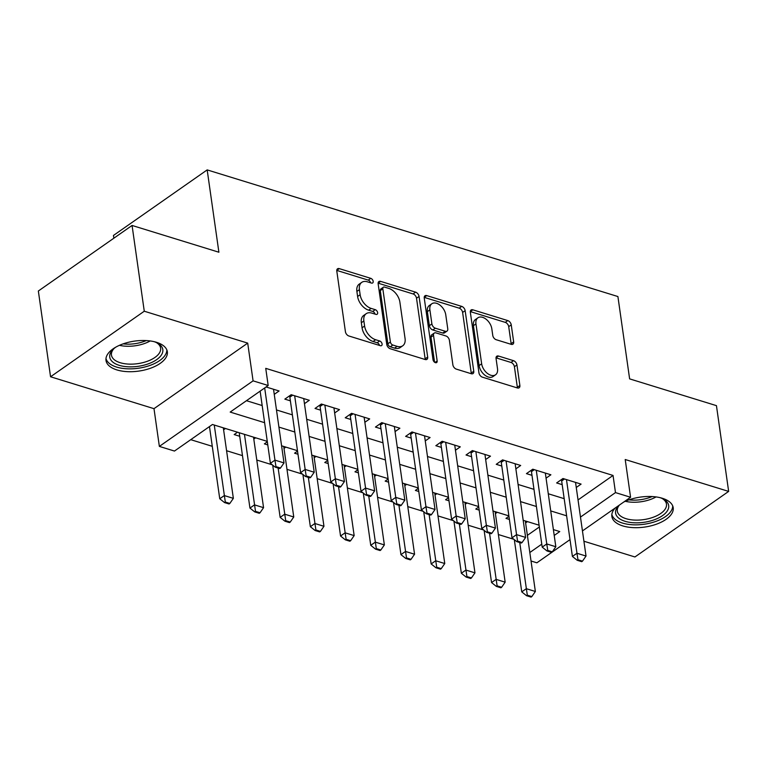 <?xml version="1.0" encoding="UTF-8"?>
<svg xmlns="http://www.w3.org/2000/svg" width="767" height="767" viewBox="0 0 767 767"><rect width="100%" height="100%" fill="white"/><g stroke="black" fill="none" stroke-linecap="round" stroke-linejoin="round"><path stroke-width="1.15" d="M373.184 281.345A2.732 1.716 55 0 0 370.777 278.344L339.282 268.632A3.902 2.445 55 0 0 337.528 268.805A3.902 2.445 55 0 0 336.799 271.087L345.418 331.699A3.902 2.445 55 0 0 348.86 335.984L380.365 345.696A2.732 1.716 55 0 0 381.592 345.572A2.732 1.716 55 0 0 382.1 343.98A2.732 1.716 55 0 0 379.694 340.979L375.609 339.723A12.473 7.833 55 0 1 364.593 326.023L363.874 320.97A12.473 7.833 55 0 1 366.214 313.674A12.473 7.833 55 0 1 371.832 313.118L375.907 314.374A2.732 1.716 55 0 0 377.134 314.259A2.732 1.716 55 0 0 377.642 312.658A2.732 1.716 55 0 0 375.236 309.667L371.161 308.411A12.473 7.833 55 0 1 360.135 294.71L359.416 289.658A12.473 7.833 55 0 1 361.756 282.361A12.473 7.833 55 0 1 367.374 281.805L371.449 283.061A2.732 1.716 55 0 0 372.676 282.937A2.732 1.716 55 0 0 373.184 281.345M370.595 282.802A2.732 1.716 55 0 0 368.246 280.118L336.761 270.415L339.282 268.632M379.502 345.428A2.732 1.716 55 0 0 377.153 342.753L373.078 341.497L375.609 339.723M375.044 314.115A2.732 1.716 55 0 0 372.704 311.431L368.62 310.175L371.161 308.411M615.278 507.955A30.977 15.139 171.9 0 0 611.865 516.45A30.977 15.139 171.9 0 0 622.775 525.903A30.977 15.139 171.9 0 0 656.485 524.168A30.977 15.139 171.9 0 0 673.205 507.716A30.977 15.139 171.9 0 0 662.285 498.262A30.977 15.139 171.9 0 0 623.772 502.021M156.43 342.283A30.977 15.139 171.9 0 0 122.72 344.009A30.977 15.139 171.9 0 0 105.999 360.471A30.977 15.139 171.9 0 0 116.92 369.924A30.977 15.139 171.9 0 0 150.629 368.189A30.977 15.139 171.9 0 0 167.34 351.737A30.977 15.139 171.9 0 0 156.43 342.283M511.186 344.335A3.902 2.445 55 0 0 512.941 344.162A3.902 2.445 55 0 0 513.669 341.89L511.244 324.882A3.902 2.445 55 0 0 507.802 320.596L472.827 309.81A3.902 2.445 55 0 0 471.072 309.983A3.902 2.445 55 0 0 470.344 312.265L478.963 372.877A3.902 2.445 55 0 0 482.414 377.163L517.389 387.949A3.902 2.445 55 0 0 519.144 387.776A3.902 2.445 55 0 0 519.873 385.494L516.948 364.948A3.902 2.445 55 0 0 513.507 360.672L498.54 356.051A3.902 2.445 55 0 0 496.786 356.224A3.902 2.445 55 0 0 496.057 358.505L497.505 368.697A10.431 6.548 55 0 1 495.549 374.795A10.431 6.548 55 0 1 487.313 373.318A10.431 6.548 55 0 1 481.647 363.807L475.962 323.904A10.431 6.548 55 0 1 477.918 317.797A10.431 6.548 55 0 1 486.153 319.273A10.431 6.548 55 0 1 491.82 328.794L492.769 335.438A3.902 2.445 55 0 0 496.211 339.723L511.186 344.335M578.04 499.931L613.044 475.444L615.479 492.596L630.579 497.256L582.45 530.927M132.068 225.46L144.273 311.22L50.555 376.77L38.35 291.009L132.068 225.46L218.892 252.228L207.176 169.9L617.905 296.541L629.621 378.879L716.445 405.647L728.65 491.407L625.21 459.519L630.579 497.256M50.555 376.77L153.994 408.667L247.703 343.117L144.273 311.22M247.703 343.117L253.081 380.854L268.182 385.504L230.186 412.08L264.615 422.694M613.044 475.444L265.737 368.352L268.182 385.504M419.06 296.455A3.902 2.445 55 0 0 415.609 292.169L380.633 281.384A3.902 2.445 55 0 0 378.879 281.556A3.902 2.445 55 0 0 378.15 283.838L386.769 344.45A3.902 2.445 55 0 0 390.221 348.736L425.196 359.522A3.902 2.445 55 0 0 426.951 359.349A3.902 2.445 55 0 0 427.679 357.067L419.06 296.455L416.519 298.229A3.902 2.445 55 0 0 413.077 293.943L378.112 283.167L380.633 281.384M426.73 295.602L461.705 306.388A3.902 2.445 55 0 1 465.157 310.664L473.776 371.276A3.902 2.445 55 0 1 473.047 373.558A3.902 2.445 55 0 1 471.293 373.73L456.327 369.119A3.902 2.445 55 0 1 452.875 364.833L449.385 340.251A3.902 2.445 55 0 0 445.934 335.975L436.011 332.907A3.902 2.445 55 0 0 434.256 333.079A3.902 2.445 55 0 0 433.518 335.361L437.161 360.96A2.732 1.716 55 0 1 436.653 362.551A2.732 1.716 55 0 1 434.496 362.168A2.732 1.716 55 0 1 433.01 359.675L424.247 298.056A3.902 2.445 55 0 1 424.976 295.774A3.902 2.445 55 0 1 426.73 295.602L424.209 297.366L459.174 308.161L461.705 306.388M583.917 541.234L634.932 556.967L728.65 491.407M508.943 516.306L505.98 518.377L509.384 519.422M478.742 506.987L475.78 509.058L479.183 510.113M448.542 497.678L445.579 499.748L448.983 500.793M418.341 488.368L415.378 490.439L418.782 491.484M388.14 479.049L385.178 481.12L388.581 482.175M357.94 469.74L354.977 471.81L358.381 472.865M327.739 460.43L324.777 462.501L328.18 463.546M297.538 451.121L294.576 453.192L297.98 454.237M267.338 441.802L264.375 443.872L267.779 444.927M237.53 432.214L234.175 434.563L239.726 436.27M274.26 394.353L279.083 390.978L266.091 386.971M304.461 403.663L309.283 400.288L291.163 394.698L284.835 399.128L290.386 400.844M334.661 412.972L339.484 409.597L321.363 404.017L315.036 408.447L320.587 410.153M364.862 422.291L369.684 418.916L351.564 413.327L345.236 417.756L350.787 419.463M395.063 431.6L399.885 428.226L381.765 422.636L375.437 427.066L380.988 428.782M425.263 440.91L430.086 437.535L411.965 431.946L405.638 436.375L411.189 438.091M455.464 450.229L460.286 446.845L442.166 441.265L435.838 445.694L441.38 447.401M485.664 459.538L490.487 456.164L472.367 450.574L466.039 455.004L471.58 456.71M515.865 468.848L520.688 465.473L502.567 459.884L496.239 464.313L501.781 466.029M546.066 478.157L550.888 474.783L532.768 469.203L526.44 473.632L531.982 475.339M246.456 400.7L262.18 405.542M276.484 409.952L292.38 414.861M306.675 419.271L322.581 424.17M336.876 428.58L352.782 433.48M367.077 437.89L382.982 442.799M397.277 447.209L413.183 452.108M427.478 456.518L443.384 461.418M457.678 465.828L473.584 470.727M487.879 475.137L503.785 480.046M518.08 484.456L533.985 489.356M548.28 493.766L564.186 498.665M576.266 487.476L581.089 484.102L562.968 478.512L556.641 482.942L562.182 484.648M190.734 439.673L212.277 446.317M226.581 450.728L242.477 455.627M256.782 460.037L272.275 464.812M286.983 469.356L302.476 474.131M317.183 478.666L332.677 483.44M347.384 487.975L362.877 492.75M377.585 497.284L393.078 502.069M407.785 506.603L423.279 511.378M437.986 515.913L453.479 520.688M468.186 525.222L483.68 529.997M498.387 534.541L513.88 539.316M527.38 535.366L539.335 526.996M223.6 429.788L225.45 428.494M253.8 439.098L255.651 437.804M284.001 448.407L285.851 447.113M314.202 457.717L316.052 456.423M344.402 467.036L346.253 465.742M374.603 476.345L376.453 475.051M404.803 485.655L406.654 484.361M435.004 494.974L436.854 493.68M465.205 504.283L467.055 502.989M495.405 513.593L497.256 512.298M525.606 522.902L527.456 521.608M207.176 169.9L113.458 235.45L113.852 238.201M570.006 539.623L536.871 562.805L531.032 561.003M267.28 441.389L212.459 424.487L174.464 451.054L159.363 446.404L253.081 380.854M153.994 408.667L159.363 446.404M580.475 517.083L615.479 492.596M278.92 427.104L294.816 432.013M309.12 436.423L325.016 441.322M339.321 445.732L355.217 450.632M369.521 455.042L385.418 459.951M399.722 464.361L415.618 469.26M429.923 473.67L445.819 478.57M460.123 482.98L476.019 487.879M490.324 492.289L506.22 497.198M520.525 501.608L536.421 506.508M550.725 510.918L566.621 515.817M554.215 535.452L559.757 531.569L553.381 529.604M539.086 525.194L523.18 520.294M508.885 515.884L492.98 510.985M478.685 506.575L462.779 501.666M448.484 497.256L432.578 492.356M418.283 487.946L402.378 483.047M388.083 478.637L372.187 473.738M357.882 469.327L341.986 464.418M327.682 460.008L311.786 455.109M297.481 450.699L281.585 445.8M529.824 552.518L541.78 544.148M361.756 282.361L359.224 284.126A12.473 7.833 55 0 0 356.885 291.431L359.416 289.658M368.62 310.175A12.473 7.833 55 0 1 357.604 296.474L356.885 291.431M366.214 313.674L363.683 315.448A12.473 7.833 55 0 0 361.343 322.744L363.874 320.97M373.078 341.497A12.473 7.833 55 0 1 362.062 327.797L361.343 322.744M425.186 359.512A3.902 2.445 55 0 0 425.148 358.841L416.519 298.229M384.564 287.107A2.732 1.716 55 0 0 383.337 287.232A2.732 1.716 55 0 0 382.829 288.823L390.393 342.024A2.732 1.716 55 0 0 392.809 345.025L397.105 346.348A12.473 7.833 55 0 0 402.723 345.792A12.473 7.833 55 0 0 405.062 338.496L399.885 302.131A12.473 7.833 55 0 0 388.859 288.43L384.564 287.107M383.337 287.232L380.806 288.996A2.732 1.716 55 0 0 380.288 290.597L382.829 288.823M402.723 345.792L400.192 347.566A12.473 7.833 55 0 1 394.574 348.122L390.278 346.799A2.732 1.716 55 0 1 387.862 343.798L380.288 290.597M471.283 373.73A3.902 2.445 55 0 0 471.245 373.05L462.616 312.437A3.902 2.445 55 0 0 459.174 308.161M434.256 333.079L431.716 334.853A3.902 2.445 55 0 0 430.987 337.135L434.563 362.216M445.752 314.748A10.431 6.548 55 0 0 440.085 305.228A10.431 6.548 55 0 0 431.84 303.761A10.431 6.548 55 0 0 429.894 309.858L431.888 323.914A3.902 2.445 55 0 0 435.34 328.199L445.263 331.258A3.902 2.445 55 0 0 447.027 331.085A3.902 2.445 55 0 0 447.755 328.803L445.752 314.748M431.84 303.761L429.309 305.525A10.431 6.548 55 0 0 427.363 311.632L429.894 309.858M447.027 331.085L444.486 332.859A3.902 2.445 55 0 1 442.732 333.031L432.799 329.963A3.902 2.445 55 0 1 429.357 325.687L427.363 311.632M477.918 317.797L475.387 319.571A10.431 6.548 55 0 0 473.431 325.678L475.962 323.904M495.549 374.795L493.018 376.568A10.431 6.548 55 0 1 484.773 375.092A10.431 6.548 55 0 1 479.107 365.571L473.431 325.678M517.38 387.939A3.902 2.445 55 0 0 517.341 387.268L514.417 366.722A3.902 2.445 55 0 0 510.975 362.446L496.019 357.834M511.167 344.335A3.902 2.445 55 0 0 511.138 343.654L508.713 326.656A3.902 2.445 55 0 0 505.271 322.37L470.305 311.594L472.827 309.81M209.468 426.567L219.745 498.751L224.3 495.568L233.36 498.358L223.322 427.833M224.539 502.586L229.074 503.977L229.832 503.449L225.306 502.049L224.539 502.586L219.745 498.751M214.261 425.043L225.306 502.049M233.36 498.358L229.832 503.449M275.957 466.624L275.2 467.151L279.725 468.551L280.492 468.014L275.957 466.624L274.96 460.133L270.396 463.326L260.128 391.141M273.531 389.262L284.02 462.923L274.96 460.133L264.682 387.949M280.492 468.014L284.02 462.923M270.396 463.326L275.2 467.151M154.311 341.708A26.807 13.106 -8.1 0 1 157.235 342.964A26.807 13.106 -8.1 0 1 154.771 360.854A26.807 13.106 -8.1 0 1 119.182 365.313A26.807 13.106 -8.1 0 1 113.267 349.225A26.807 13.106 -8.1 0 1 115.721 347.202M114.043 348.506A24.822 12.128 171.9 0 0 111.464 355.14A24.822 12.128 171.9 0 0 120.208 362.714A24.822 12.128 171.9 0 0 147.226 361.324A24.822 12.128 171.9 0 0 160.619 348.141A24.822 12.128 171.9 0 0 156.286 342.494M105.98 358.534A30.776 15.043 171.9 0 0 116.651 367.086A30.776 15.043 171.9 0 0 149.364 365.638A30.776 15.043 171.9 0 0 166.832 349.877M660.166 497.687A26.807 13.106 -8.1 0 1 663.091 498.943A26.807 13.106 -8.1 0 1 668.345 508.799A26.807 13.106 -8.1 0 1 637.53 522.835A26.807 13.106 -8.1 0 1 615.939 509.873A26.807 13.106 -8.1 0 1 618.873 505.443M619.381 505.089A24.822 12.128 171.9 0 0 617.636 508.118A24.822 12.128 171.9 0 0 617.32 511.119A24.822 12.128 171.9 0 0 640.608 519.968A24.822 12.128 171.9 0 0 666.159 507.121A24.822 12.128 171.9 0 0 666.475 504.12A24.822 12.128 171.9 0 0 662.142 498.473M611.836 514.513A30.776 15.043 171.9 0 0 641.413 524.57A30.776 15.043 171.9 0 0 672.228 508.722A30.776 15.043 171.9 0 0 672.688 505.856M239.218 432.732L249.946 508.07L254.5 504.878L263.56 507.668L253.522 437.142M254.74 511.896L259.275 513.296L260.032 512.759L255.507 511.368L254.74 511.896L249.946 508.07M244.462 434.352L255.507 511.368M263.56 507.668L260.032 512.759M272.716 465.166L280.147 517.38L284.701 514.187L293.761 516.987L283.723 446.461M284.94 521.205L289.475 522.605L290.233 522.078L285.707 520.678L284.94 521.205L280.147 517.38M278.133 468.062L285.707 520.678M293.761 516.987L290.233 522.078M302.917 474.476L310.347 526.689L314.901 523.506L323.962 526.296L313.924 455.771M315.141 530.524L319.676 531.914L320.433 531.387L315.899 529.987L315.141 530.524L310.347 526.689M308.334 477.371L315.899 529.987M323.962 526.296L320.433 531.387M333.118 483.795L340.548 535.999L345.102 532.816L354.162 535.606L344.124 465.08M345.342 539.834L349.877 541.234L350.634 540.697L346.099 539.297L345.342 539.834L340.548 535.999M338.535 486.681L346.099 539.297M354.162 535.606L350.634 540.697M306.158 475.933L305.4 476.46L309.926 477.86L310.693 477.333L306.158 475.933L305.161 469.442L300.597 472.635L289.859 397.162A3.969 2.493 55 0 0 289.571 396.079L289.485 395.877M303.732 398.581L314.221 472.242L305.161 469.442L294.672 395.782M310.693 477.333L314.221 472.242M300.597 472.635L305.4 476.46M336.358 485.243L335.601 485.779L340.126 487.17L340.893 486.642L336.358 485.243L335.361 478.761L330.798 481.944L320.06 406.472A3.969 2.493 55 0 0 319.772 405.388L319.686 405.187M333.933 407.891L344.421 481.551L335.361 478.761L324.872 405.091M340.893 486.642L344.421 481.551M330.798 481.944L335.601 485.779M366.559 494.552L365.801 495.089L370.327 496.489L371.094 495.952L366.559 494.552L365.562 488.071L360.998 491.254L350.26 415.791A3.969 2.493 55 0 0 349.973 414.707L349.886 414.496M364.133 417.2L374.622 490.861L365.562 488.071L355.073 414.41M371.094 495.952L374.622 490.861M360.998 491.254L365.801 495.089M396.76 503.871L396.002 504.398L400.527 505.798L401.294 505.261L396.76 503.871L395.762 497.38L391.199 500.573L380.461 425.1A3.969 2.493 55 0 0 380.173 424.017L380.087 423.806M394.334 426.51L404.823 500.18L395.762 497.38L385.274 423.72M401.294 505.261L404.823 500.18M391.199 500.573L396.002 504.398M363.318 493.104L370.749 545.318L375.303 542.125L384.363 544.925L374.325 474.399M375.542 549.143L380.077 550.543L380.835 550.006L376.3 548.616L375.542 549.143L370.749 545.318M368.735 495.99L376.3 548.616M384.363 544.925L380.835 550.006M426.96 513.181L426.203 513.708L430.728 515.108L431.495 514.58L426.96 513.181L425.963 506.69L421.399 509.882L410.661 434.41A3.969 2.493 55 0 0 410.374 433.326L410.287 433.125M424.534 435.829L435.023 509.489L425.963 506.69L415.474 433.029M431.495 514.58L435.023 509.489M421.399 509.882L426.203 513.708M393.519 502.414L400.949 554.627L405.503 551.435L414.563 554.234L404.525 483.709M405.743 558.453L410.278 559.852L411.035 559.325L406.5 557.925L405.743 558.453L400.949 554.627M398.936 505.309L406.5 557.925M414.563 554.234L411.035 559.325M457.161 522.49L456.403 523.027L460.929 524.417L461.696 523.89L457.161 522.49L456.164 516.009L451.6 519.192L440.862 443.719A3.969 2.493 55 0 0 440.574 442.636L440.488 442.434M454.735 445.138L465.224 518.799L456.164 516.009L445.675 442.348M461.696 523.89L465.224 518.799M451.6 519.192L456.403 523.027M423.72 511.733L431.15 563.937L435.704 560.754L444.764 563.544L434.726 493.018M435.944 567.772L440.479 569.162L441.236 568.635L436.701 567.235L435.944 567.772L431.15 563.937M429.137 514.619L436.701 567.235M444.764 563.544L441.236 568.635M487.361 531.809L486.604 532.336L491.129 533.736L491.896 533.199L487.361 531.809L486.364 525.318L481.801 528.511L471.063 453.038A3.969 2.493 55 0 0 470.775 451.955L470.689 451.744M484.936 454.447L495.424 528.108L486.364 525.318L475.876 451.658M491.896 533.199L495.424 528.108M481.801 528.511L486.604 532.336M453.92 521.042L461.351 573.256L465.905 570.063L474.965 572.853L464.927 502.327M466.144 577.081L470.679 578.481L471.437 577.944L466.902 576.554L466.144 577.081L461.351 573.256M459.337 523.928L466.902 576.554M474.965 572.853L471.437 577.944M517.562 541.118L516.805 541.646L521.33 543.046L522.097 542.518L517.562 541.118L516.565 534.628L512.001 537.82L501.263 462.348A3.969 2.493 55 0 0 500.976 461.264L500.889 461.063M515.136 463.767L525.625 537.427L516.565 534.628L506.076 460.967M522.097 542.518L525.625 537.427M512.001 537.82L516.805 541.646M484.121 530.352L491.551 582.565L496.105 579.373L505.165 582.172L495.127 511.647M496.345 586.391L500.88 587.79L501.637 587.263L497.102 585.863L496.345 586.391L491.551 582.565M489.538 533.247L497.102 585.863M505.165 582.172L501.637 587.263M547.763 550.428L547.005 550.965L551.531 552.355L552.298 551.828L547.763 550.428L546.766 543.947L542.202 547.13L531.464 471.657A3.969 2.493 55 0 0 531.176 470.574L531.09 470.372M545.337 473.076L555.826 546.737L546.766 543.947L536.277 470.276M552.298 551.828L555.826 546.737M542.202 547.13L547.005 550.965M514.321 539.661L521.752 591.875L526.306 588.692L535.366 591.482L525.328 520.956M526.546 595.71L531.08 597.1L531.838 596.573L527.303 595.173L526.546 595.71L521.752 591.875M519.738 542.557L527.303 595.173M535.366 591.482L531.838 596.573M577.963 559.737L577.206 560.274L581.731 561.674L582.489 561.137L577.963 559.737L576.966 553.256L572.403 556.439L561.665 480.976A3.969 2.493 55 0 0 561.377 479.893L561.291 479.682M575.538 482.385L586.026 556.046L576.966 553.256L566.477 479.596M582.489 561.137L586.026 556.046M572.403 556.439L577.206 560.274M368.246 280.118L370.777 278.344M377.153 342.753L379.694 340.979M372.704 311.431L375.236 309.667M357.604 296.474L360.135 294.71M362.062 327.797L364.593 326.023M425.148 358.841L427.679 357.067M413.077 293.943L415.609 292.169M387.862 343.798L390.393 342.024M390.278 346.799L392.809 345.025M394.574 348.122L397.105 346.348M462.616 312.437L465.157 310.664M471.245 373.05L473.776 371.276M430.987 337.135L433.518 335.361M434.975 362.484L437.161 360.96M429.357 325.687L431.888 323.914M432.799 329.963L435.34 328.199M442.732 333.031L445.263 331.258M479.107 365.571L481.647 363.807M496.019 357.815L498.54 356.051M510.975 362.446L513.507 360.672M514.417 366.722L516.948 364.948M517.341 387.268L519.873 385.494M505.271 322.37L507.802 320.596M508.713 326.656L511.244 324.882M511.138 343.654L513.669 341.89M150.217 340.941A24.822 12.128 -8.1 0 1 119.441 345.323M123.132 343.865A24.007 11.735 171.9 0 0 146.267 340.577M656.073 496.92A24.822 12.128 -8.1 0 1 625.306 501.302M628.988 499.844A24.007 11.735 171.9 0 0 652.123 496.556M291.422 394.784L289.571 396.079M292.697 395.178L289.859 397.162M321.622 404.094L319.772 405.388M322.897 404.487L320.06 406.472M351.823 413.403L349.973 414.707M353.098 413.797L350.26 415.791M382.024 422.713L380.173 424.017M383.299 423.116L380.461 425.1M412.224 432.032L410.374 433.326M413.499 432.425L410.661 434.41M442.425 441.341L440.574 442.636M443.7 441.734L440.862 443.719M472.625 450.651L470.775 451.955M473.901 451.044L471.063 453.038M502.826 459.97L500.976 461.264M504.101 460.363L501.263 462.348M533.027 469.279L531.176 470.574M534.302 469.672L531.464 471.657M563.227 478.589L561.377 479.893M564.502 478.982L561.665 480.976"/></g></svg>
